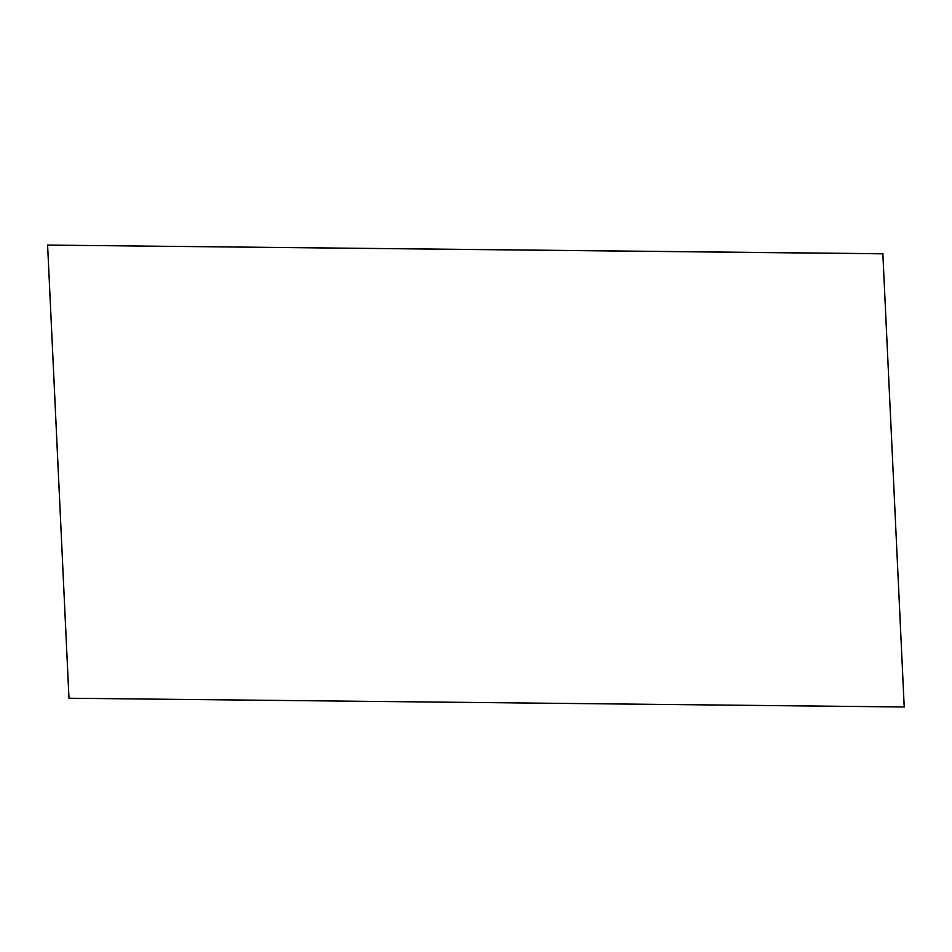 <?xml version="1.0" encoding="UTF-8"?>
<svg xmlns="http://www.w3.org/2000/svg" width="952" height="952" viewBox="0 0 952 952"><rect width="100%" height="100%" fill="white"/><g stroke="black" fill="none" stroke-linecap="round" stroke-linejoin="round"><path stroke-width="0.71" stroke-dasharray="4.76 3.57" d="M68.972 698.244L904.4 706.919M69.151 698.185L47.778 245.021"/><path stroke-width="1.43" d="M882.849 253.815L904.221 706.979L882.849 253.815L47.6 245.08L883.028 253.756M47.6 245.08L68.972 698.244L904.221 706.979"/></g></svg>
